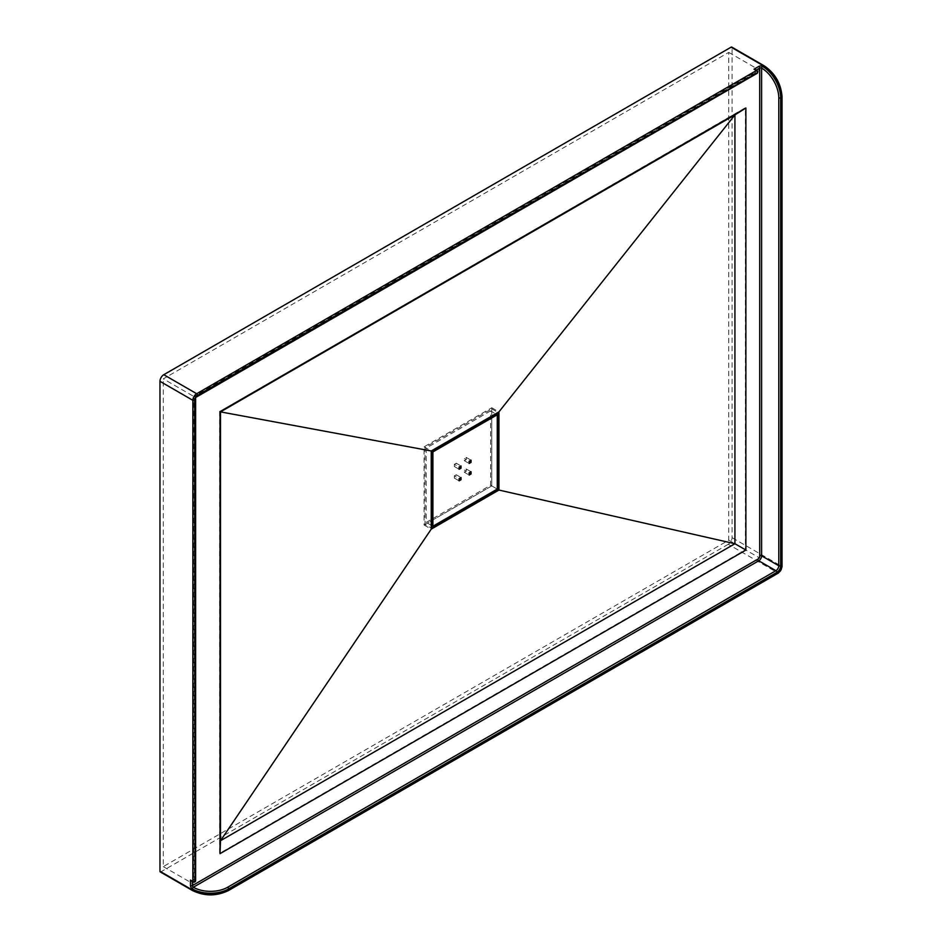 <?xml version="1.0" encoding="UTF-8"?>
<svg xmlns="http://www.w3.org/2000/svg" width="942" height="942" viewBox="0 0 942 942"><rect width="100%" height="100%" fill="white"/><g stroke="black" fill="none" stroke-linecap="round" stroke-linejoin="round"><path stroke-width="0.71" stroke-dasharray="4.71 3.53" d="M756.296 70.061L757.333 71.663L755.908 70.838L755.343 69.508M755.908 70.838A1.354 0.777 -60 0 1 754.954 72.487L756.379 73.311L195.241 397.288L193.805 396.464L754.954 72.487M195.43 397.394L195.241 880.087L193.805 879.263L193.805 396.464M193.805 879.263A1.354 0.777 -60 0 1 192.851 880.911L194.287 881.736L192.851 880.911M194.287 396.735L759.711 70.285L759.711 558.041L194.287 884.491L194.287 396.735L163.296 378.849L728.731 52.399L728.731 540.155L220.51 833.576L163.296 866.605L163.296 378.849M219.557 411.324L219.557 853.393L745.416 549.787L745.416 107.718L220.028 411.607M728.248 544.276L160.905 871.833L193.334 890.543A24.268 14.012 180 0 0 227.658 890.543L777.833 572.901L728.248 544.276A5.393 3.109 -60 0 0 732.064 537.67L732.064 47.712L764.48 66.435A24.268 14.012 60 0 1 781.648 96.166L781.648 566.295L732.064 537.67M731.781 47.1A1.354 0.777 -60 0 1 732.064 47.712M728.731 52.399L759.711 70.285M728.731 540.155L759.711 558.041M163.296 866.605L194.287 884.491M191.426 881.1L192.38 881.641M425.03 524.458L491.783 485.919L491.783 408.852L425.03 447.391L425.03 524.458L431.707 528.309M490.594 410.912L426.231 448.074L426.231 522.398L490.594 485.236L490.594 410.912L496.069 414.08M490.594 485.236L497.258 489.086L491.783 485.919L491.783 407.756L424.077 446.838L424.077 525.012L491.783 485.919L498.93 490.052M491.783 407.756L498.93 411.878M424.077 525.012L431.236 529.133M424.077 446.838L431.236 450.971M425.03 447.391L426.231 448.074M491.783 408.852L498.459 412.702M431.707 525.565L426.231 522.398M456.258 474.78L454.35 475.875L454.35 478.077L456.258 476.982L456.258 474.78L461.027 477.523M456.258 476.982L454.35 475.875M454.35 478.077L459.119 480.832M464.371 460.732L466.278 459.637L466.278 457.435L464.371 458.542L464.371 460.732L469.14 463.488M464.371 458.542L466.278 459.637M466.278 457.435L471.035 460.191M464.371 472.295L466.278 471.2L466.278 468.998L464.371 470.093L464.371 472.295L469.14 475.051M464.371 470.093L466.278 471.2M466.278 468.998L471.035 471.742M456.258 463.217L454.35 464.312L454.35 466.514L456.258 465.419L456.258 463.217L461.027 465.972M456.258 465.419L454.35 464.312M454.35 466.514L459.119 469.269M195.63 880.64A1.354 0.777 0 0 0 195.241 880.087A1.354 0.777 120 0 1 194.287 881.736A1.354 0.777 -120 0 0 194.676 881.865M756.379 73.311A1.354 0.777 120 0 0 757.333 71.663A1.354 0.777 0 0 1 757.639 71.945M782.037 566.848A1.354 0.777 180 0 0 781.648 566.295A5.393 3.109 -60 0 1 777.833 572.901M192.651 890.614A1.354 0.777 120 0 0 193.334 890.543"/><path stroke-width="1.41" d="M160.905 871.833A1.354 0.777 -60 0 1 159.963 871.279L159.963 381.322A5.393 3.109 -60 0 1 163.767 374.716L731.11 47.171A1.354 0.777 -60 0 1 731.781 47.1L764.209 65.822A1.354 0.777 120 0 0 763.526 65.881L731.11 47.171M220.028 853.664L220.51 840.723L734.925 543.734L745.887 550.057L220.028 853.664L745.887 550.057L745.887 108L220.028 411.607L220.028 853.664L220.028 411.607L745.887 108L734.925 114.877L498.93 411.878L431.236 450.971L431.236 529.133L498.93 490.052L498.93 411.878L431.236 450.971L431.236 529.133L498.93 490.052L734.925 543.734L734.925 114.877L220.51 411.878L431.236 450.971M196.042 396.829L757.333 72.769L197.62 395.357A4.051 2.331 120 0 0 196.042 396.829L195.241 398.219A4.051 2.331 120 0 0 194.758 400.315L195.241 881.194L195.241 398.219M159.963 871.279L192.38 890.002L192.38 888.895A2.696 1.554 -120 0 1 190.472 885.598L190.472 880.087L192.38 881.194M755.908 70.285L754 69.19L758.757 66.435A2.696 1.554 0 0 1 762.573 66.435L763.526 65.881A25.622 14.789 -120 0 1 781.648 97.261L780.694 97.815L780.694 565.753A5.393 3.109 -60 0 1 776.879 572.359L228.612 888.895L228.612 890.002L778.787 572.359A4.051 2.331 120 0 0 781.648 567.402L781.648 97.261A1.354 0.777 180 0 0 782.037 96.708L782.037 566.848A1.354 0.777 180 0 1 781.648 567.402M431.707 528.309L498.459 489.781L498.459 412.702L431.707 451.242L431.707 528.309M497.258 489.086L497.258 414.774L432.896 451.925L432.896 526.248L497.258 489.086L498.459 489.781M497.258 414.774L496.069 414.08M432.896 451.925L431.707 451.242M432.896 526.248L431.707 525.565M461.027 468.174L461.027 465.972L459.119 467.067L459.119 469.269L461.027 468.174L459.119 467.067M469.14 472.849L469.14 475.051L471.035 473.956L471.035 471.742L469.14 472.849L471.035 473.956M469.14 461.286L469.14 463.488L471.035 462.392L471.035 460.191L469.14 461.286L471.035 462.392M461.027 479.725L461.027 477.523L459.119 478.63L459.119 480.832L461.027 479.725L459.119 478.63M220.028 411.607L220.51 840.723L220.51 411.878L734.925 114.877L734.925 543.734L220.51 840.723L431.236 529.133M498.93 490.052L498.93 411.878M745.887 550.057L745.887 108M190.472 880.087L192.851 881.465L192.851 400.315L159.963 381.322M163.767 374.716L196.666 393.709L756.379 70.568L754 69.19M192.38 881.641L192.38 885.598L757.815 559.148A2.696 1.554 120 0 0 759.711 555.839L759.711 68.083L756.296 70.061M759.711 555.839A1.354 0.777 180 0 1 761.619 555.839L778.787 565.753L778.787 97.815A24.268 14.012 -120 0 0 761.619 68.083L761.619 555.839A4.051 2.331 -60 0 1 758.757 560.796L193.334 887.246A24.268 14.012 0 0 0 227.658 887.246L775.925 570.699L758.757 560.796A1.354 0.777 -120 0 1 757.815 559.148M194.758 400.315A1.354 0.777 0 0 1 192.851 400.315A5.393 3.109 -60 0 1 196.666 393.709A1.354 0.777 -120 0 1 197.62 395.357M192.851 881.465A1.354 0.777 0 0 0 194.758 881.465A1.354 0.777 -120 0 1 193.805 882.018A1.354 0.777 -60 0 1 192.851 881.465M755.343 69.508L757.05 70.497A1.354 1.354 0 0 1 757.333 72.216A1.354 0.777 -120 0 0 756.379 70.568A1.354 0.777 -60 0 1 757.333 71.109A1.354 0.777 0 0 1 757.733 71.663L757.733 72.216A1.354 0.777 0 0 0 757.639 71.945M756.379 73.311A1.354 0.777 -120 0 0 757.333 72.769A1.354 0.777 0 0 0 757.733 72.216A1.354 1.354 0 0 1 757.05 73.382L195.63 397.512L195.63 880.64A1.354 0.777 0 0 1 195.241 881.194A1.354 0.777 -120 0 1 194.959 881.806A1.354 1.354 0 0 0 195.63 880.64M194.676 881.865A1.354 0.777 -120 0 0 194.959 881.806L194.476 882.077A1.354 1.354 0 0 1 193.134 882.077L191.426 881.1M778.787 97.815A1.354 0.777 180 0 0 780.694 97.815A25.622 14.789 60 0 0 762.573 66.435A1.354 0.777 120 0 0 761.619 68.083A1.354 0.777 180 0 0 759.711 68.083A1.354 0.777 -120 0 0 758.757 66.435M190.472 885.598A1.354 0.777 0 0 0 192.38 885.598A1.354 0.777 -120 0 0 193.334 887.246A1.354 0.777 -60 0 0 192.38 888.895A25.622 14.789 180 0 0 228.612 888.895A1.354 0.777 -120 0 0 227.658 887.246M192.651 890.614A1.354 0.777 120 0 1 192.38 890.002A25.622 14.789 0 0 0 228.612 890.002A1.354 0.777 -120 0 1 228.329 890.614C216.436 896.289 204.544 896.289 192.651 890.614L160.234 871.903M776.879 572.359A1.354 0.777 -120 0 0 775.925 570.699A4.051 2.331 120 0 0 778.787 565.753A1.354 0.777 180 0 0 780.694 565.753M764.48 66.435A1.354 0.777 120 0 0 764.209 65.822C775.066 73.276 781.012 83.579 782.037 96.708A1.354 0.777 180 0 0 781.648 96.166M777.833 572.901A1.354 0.777 -120 0 0 778.787 572.359M227.658 890.543A1.354 0.777 -120 0 0 228.329 890.614L778.504 572.971L782.037 566.848"/></g></svg>
